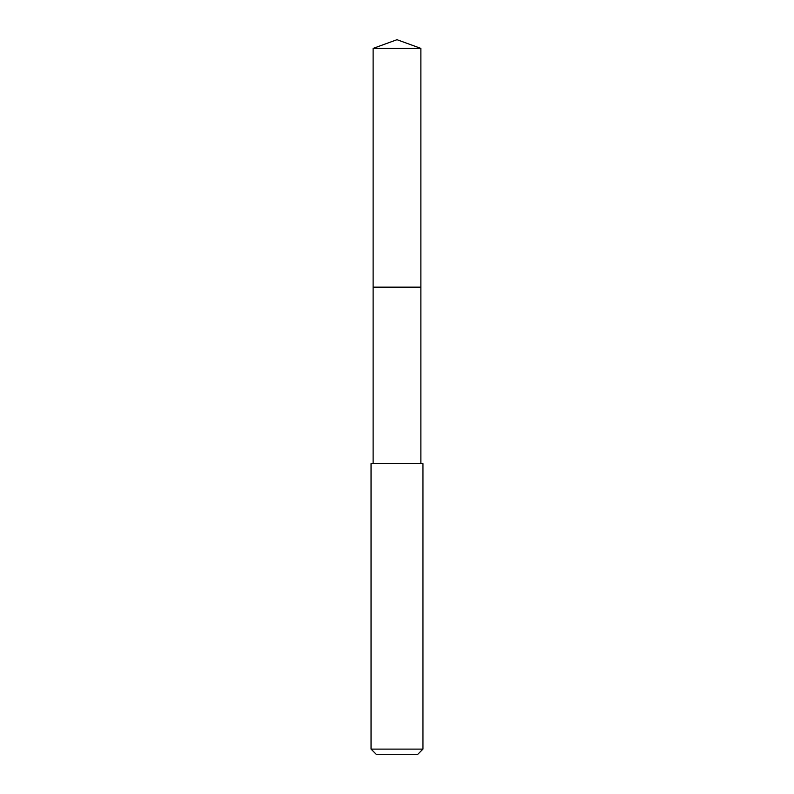 <?xml version="1.0" encoding="UTF-8"?>
<svg xmlns="http://www.w3.org/2000/svg" width="794" height="794" viewBox="0 0 794 794"><rect width="100%" height="100%" fill="white"/><g stroke="black" fill="none" stroke-linecap="round" stroke-linejoin="round"><path stroke-width="1.19" d="M420.88 463.627L420.88 48.394L373.12 48.394L373.12 287.15L420.88 287.15L373.12 287.15L373.12 48.394L397 39.7L373.12 48.394M397 463.627L371.046 463.627L371.046 749.109L422.954 749.109L422.954 463.627L397 463.627M371.046 749.109L376.237 754.3L417.763 754.3L422.954 749.109M397 39.7L420.88 48.394M373.12 463.627L373.12 287.15"/></g></svg>
